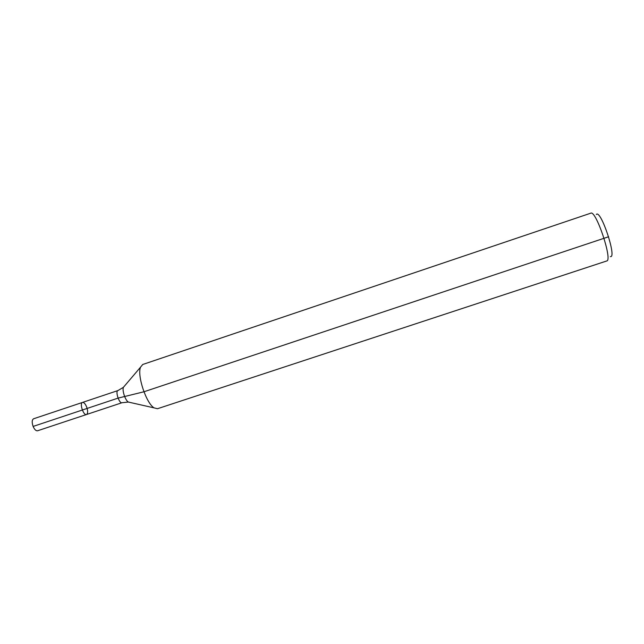 <?xml version="1.0" encoding="UTF-8"?>
<svg xmlns="http://www.w3.org/2000/svg" width="644" height="644" viewBox="0 0 644 644"><rect width="100%" height="100%" fill="white"/><g stroke="black" fill="none" stroke-linecap="round" stroke-linejoin="round"><path stroke-width="0.97" d="M86.513 414.519C83.511 415.863 79.276 403.152 82.48 402.428C83.905 402.259 85.29 403.756 86.642 406.928C88.003 410.961 87.954 413.488 86.513 414.519C83.511 415.863 79.276 403.152 82.48 402.428L33.585 418.777C31.926 419.856 31.773 422.408 33.118 426.425C34.51 429.556 35.992 431.005 37.577 430.772L122.014 402.725C119.317 403.973 115.051 391.182 117.957 390.554L82.48 402.428M610.375 256.61C617.21 258.405 600.723 208.93 596.328 214.468M606.72 260.973C612.895 260.538 595.99 209.807 590.789 213.172L142.743 364.48L140.521 367.201C136.987 375.533 146.252 403.329 154.077 407.877L157.49 408.723L606.72 260.973M608.612 236.759L143.934 391.777L118.069 398.121L33.118 426.425M129.694 402.363L128.309 402.049C125.306 400.343 122.022 390.489 123.398 387.326L124.316 386.239M122.014 402.725L128.309 402.049L154.077 407.877M117.957 390.554L123.398 387.326L140.521 367.201"/></g></svg>
